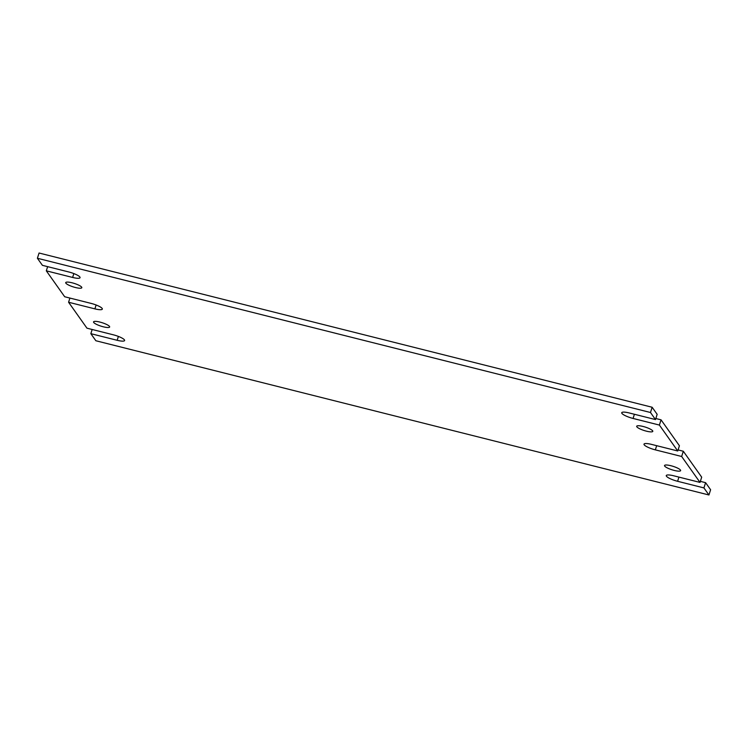 <?xml version="1.0" encoding="UTF-8"?>
<svg xmlns="http://www.w3.org/2000/svg" width="748" height="748" viewBox="0 0 748 748"><rect width="100%" height="100%" fill="white"/><g stroke="black" fill="none" stroke-linecap="round" stroke-linejoin="round"><path stroke-width="1.12" d="M72.088 282.8A8.443 1.814 17.6 0 1 81.812 287.718A8.443 1.814 17.6 0 1 75.426 287.512A8.443 1.814 17.6 0 1 65.712 282.604A8.443 1.814 17.6 0 1 72.088 282.8M643.065 426.454A8.443 1.814 17.6 0 1 652.789 431.362A8.443 1.814 17.6 0 1 646.412 431.166A8.443 1.814 17.6 0 1 636.688 426.248A8.443 1.814 17.6 0 1 643.065 426.454M670.909 465.724A8.443 1.814 17.6 0 1 680.624 470.632A8.443 1.814 17.6 0 1 674.247 470.436A8.443 1.814 17.6 0 1 664.523 465.527A8.443 1.814 17.6 0 1 670.909 465.724M99.923 322.079A8.443 1.814 17.6 0 1 109.647 326.988A8.443 1.814 17.6 0 1 103.271 326.792A8.443 1.814 17.6 0 1 93.547 321.883A8.443 1.814 17.6 0 1 99.923 322.079M708.936 494.98L710.6 489.734L705.588 482.666L703.924 487.911L708.936 494.98L95.856 340.742L90.845 333.673L117.165 340.293A9.855 2.113 17.6 0 0 124.607 340.518A9.855 2.113 17.6 0 0 113.266 334.795L86.955 328.176L68.582 302.248L69.901 298.069M68.582 302.248L94.893 308.868A9.855 2.113 17.6 0 0 102.336 309.102A9.855 2.113 17.6 0 0 90.994 303.37L64.683 296.75L46.311 270.832L47.638 266.643M46.311 270.832L72.621 277.452A9.855 2.113 17.6 0 0 80.064 277.676A9.855 2.113 17.6 0 0 68.723 271.954L42.412 265.334L37.4 258.266L650.48 412.503L655.491 419.572L657.155 414.327L652.144 407.258L650.48 412.503M652.144 407.258L39.064 253.02L37.4 258.266M683.317 451.25L701.689 477.168L700.025 482.413L681.652 456.486L683.317 451.25L678.099 449.931M661.045 419.824L659.39 425.07L677.763 450.988L679.418 445.752L661.045 419.824L655.828 418.515M90.845 333.673L92.172 329.485M705.588 482.666L700.362 481.357M681.652 456.486L655.341 449.866A9.855 2.113 17.6 0 1 644 444.144A9.855 2.113 17.6 0 1 651.443 444.368L677.763 450.988M659.39 425.07L633.07 418.45A9.855 2.113 17.6 0 1 621.738 412.718A9.855 2.113 17.6 0 1 629.18 412.952L655.491 419.572M703.924 487.911L677.613 481.291A9.855 2.113 17.6 0 1 666.272 475.56A9.855 2.113 17.6 0 1 673.714 475.793L700.025 482.413M633.07 418.45L634.398 414.261M72.621 277.452L73.846 273.581M94.893 308.868L96.118 304.997M117.165 340.293L118.39 336.422M677.613 481.291L678.941 477.102M655.341 449.866L656.669 445.686"/></g></svg>
